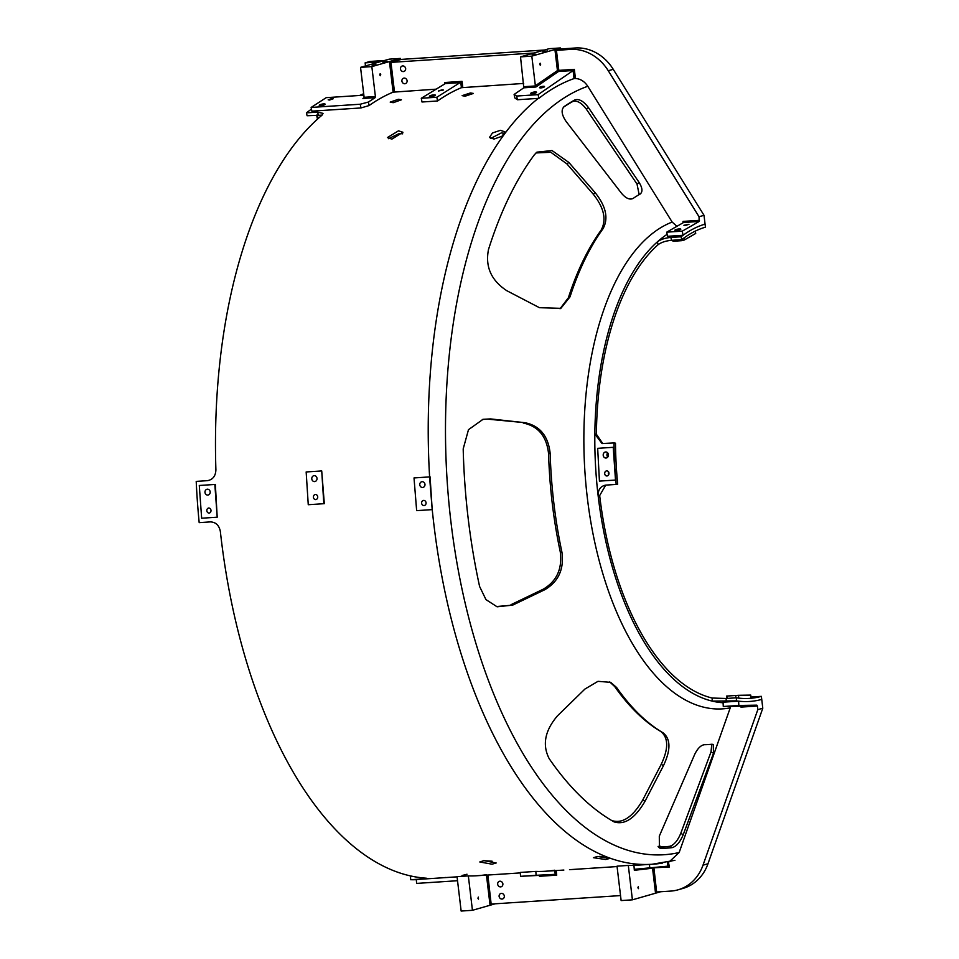 <?xml version="1.0" encoding="UTF-8"?>
<svg xmlns="http://www.w3.org/2000/svg" width="959" height="959" viewBox="0 0 959 959"><rect width="100%" height="100%" fill="white"/><g stroke="black" fill="none" stroke-linecap="round" stroke-linejoin="round"><path stroke-width="1.44" d="M423.638 500.418A2.565 2.23 82.8 0 1 424.046 505.537A2.565 2.23 82.8 0 1 423.638 500.418M424.993 484.415A3.021 2.625 -97.2 0 0 419.754 484.751A3.021 2.625 -97.2 0 0 424.993 484.415M416.65 510.644L432.197 509.625L429.572 476.923L414.012 477.942L416.65 510.644M432.197 509.625L430.076 476.851L414.012 477.942M315.415 494.484A2.565 2.23 86.6 0 1 315.727 499.603A2.565 2.23 86.6 0 1 315.415 494.484M317.021 478.445A3.021 2.625 -93.4 0 0 311.783 478.793A3.021 2.625 -93.4 0 0 317.021 478.445M308.259 504.722L323.818 503.703L321.721 470.941L306.161 471.96L308.259 504.722L324.322 503.667L321.721 470.941M533.36 875.567L528.841 875.831L533.36 875.567M542.279 875.111L538.443 875.339L542.279 875.111M736.128 705.884L731.609 706.076L736.128 705.884M745.059 705.728L741.223 705.884L745.059 705.728M504.338 896.042A3.021 2.613 -106 0 0 499.1 896.389A3.021 2.613 -106 0 0 504.338 896.042M502.888 883.874A3.021 2.613 -106 0 0 497.649 884.222A3.021 2.613 -106 0 0 502.888 883.874M477.93 898.247L478.361 897.085L478.493 899.134L477.93 898.247M637.903 887.77L638.334 886.607L638.466 888.657L637.903 887.77M472.439 910.307L468.34 875.915L457.047 876.646L461.147 911.05L472.439 910.307L490.061 905.26L491.32 904.049L620.533 895.586M730.77 706.351L679.152 852.527L669.31 861.757L667.332 862.045A396.451 196.607 86.3 0 0 671.744 860.942M652.552 867.955A1.031 0.887 -96.7 0 0 652.552 868.195L634.331 870.316A1.031 0.887 83.3 0 1 635.146 869.238L667.944 866.157L669.454 866.972L668.303 861.985M660.655 891.738L655.536 893.213L656.795 891.99L670.785 891.079A46.152 39.846 -106 0 0 678.049 889.82A46.152 39.846 -106 0 0 703.007 865.174L757.814 709.636L757.394 706.028L740.947 707.107L741.271 706.172L756.831 705.153L738.838 705.464L738.61 701.161A240.361 119.204 86.3 0 0 749.614 701.461A240.361 119.204 86.3 0 0 761.746 699.399L761.746 699.399A240.361 119.204 -93.7 0 1 749.614 701.461A240.361 119.204 -93.7 0 1 736.416 700.861L712.189 701.101L712.153 698.032A237.293 117.669 -93.7 0 1 599.699 495.827A237.293 117.669 -93.7 0 1 599.663 495.563L598.152 495.851A240.361 119.204 86.3 0 0 598.2 496.247A240.361 119.204 86.3 0 0 712.189 701.101A240.361 119.204 -93.7 0 0 723.086 702.743M726.67 698.44L726.55 696.09L738.55 695.299L738.694 698.116M750.933 698.248L750.765 695.095L738.55 695.299M660.607 846.965L660.559 846.294L658.066 846.413M660.559 846.294L658.138 846.581M634.331 870.316L633.947 865.402A396.451 196.607 86.3 0 1 628.313 865.426L632.413 899.83L655.536 893.213L652.552 868.195L653.93 867.991L656.627 892.026M467.021 874.224A396.451 196.607 -93.7 0 1 462.022 875.495M649.77 868.279L649.471 864.395A396.451 196.607 86.3 0 0 652.635 864.239A396.451 196.607 86.3 0 0 662.657 863.052M649.471 864.395L633.947 865.402M632.413 899.83L621.132 900.573L617.021 866.169L628.313 865.426M635.098 864.934A396.451 196.607 -93.7 0 1 631.466 865.462M556.172 870.556L556.723 875.159L539.39 876.298L539.665 875.363L520.533 876.322L520.293 872.426L535.841 871.407A396.451 196.607 86.3 0 0 545.455 871.251A396.451 196.607 86.3 0 0 554.722 870.209M468.34 875.915A396.451 196.607 86.3 0 0 477.138 875.735A396.451 196.607 86.3 0 0 486.417 874.68M457.071 876.838L416.326 879.511L416.602 883.407L457.539 880.722M486.465 875.123L490.061 905.26L495.18 903.798M678.049 889.82L683.024 888.394A46.152 39.846 -106 0 0 707.982 863.747L762.789 708.21L761.374 696.354L750.861 697.049M756.831 705.153L757.394 706.028M757.814 709.636L762.789 708.21M740.839 706.172L740.947 707.107L741.271 706.172L723.278 706.483L723.05 702.18L738.61 701.161M556.723 875.159L555.213 874.344L536.081 875.303L535.841 871.407M520.533 876.322L536.081 875.303M723.278 706.483L738.838 705.464M727.306 695.994L727.437 698.392M735.877 697.84L735.745 695.443M539.282 875.387L539.39 876.298L539.713 875.363L555.285 874.344M491.152 904.085L487.867 875.028M208.726 507.994A2.565 2.23 84.7 0 1 209.098 513.101A2.565 2.23 84.7 0 1 208.726 507.994M210.201 491.967A3.021 2.625 -95.3 0 0 204.962 492.303A3.021 2.625 -95.3 0 0 210.201 491.967M201.654 518.22L217.202 517.201L214.84 484.463L199.292 485.482L201.654 518.22M217.202 517.201L215.355 484.415L199.292 485.482M329.5 100.06L333.193 98.777L331.862 98.525L328.17 99.808L329.5 100.06M320.809 105.694A3.021 0.707 -11.6 0 0 323.794 105.094A3.021 0.707 -11.6 0 0 325.161 104.183A3.021 0.707 -11.6 0 0 323.591 103.896A3.021 0.707 -11.6 0 0 320.618 104.495A3.021 0.707 -11.6 0 0 319.239 105.406A3.021 0.707 -11.6 0 0 320.809 105.694M442.099 89.786L443.43 90.014L438.395 91.009L442.099 89.786M433.768 94.869A3.021 0.659 168.9 0 1 435.338 95.145A3.021 0.659 168.9 0 1 433.959 95.996A3.021 0.659 168.9 0 1 430.975 96.583A3.021 0.659 168.9 0 1 429.404 96.308A3.021 0.659 168.9 0 1 430.795 95.456A3.021 0.659 168.9 0 1 433.768 94.869M540.852 87.904A2.565 0.635 -12.1 0 0 543.381 87.377A2.565 0.635 -12.1 0 0 544.532 86.574A2.565 0.635 -12.1 0 0 543.19 86.298A2.565 0.635 -12.1 0 0 540.672 86.837A2.565 0.635 -12.1 0 0 539.521 87.641A2.565 0.635 -12.1 0 0 540.852 87.904M532.221 93.838A3.021 0.743 -12.1 0 0 535.194 93.215A3.021 0.743 -12.1 0 0 536.561 92.268A3.021 0.743 -12.1 0 0 534.978 91.944A3.021 0.743 -12.1 0 0 532.005 92.579A3.021 0.743 -12.1 0 0 530.651 93.526A3.021 0.743 -12.1 0 0 532.221 93.838M685.241 225.497L688.958 224.334L683.911 225.281L685.241 225.497M676.431 230.544A3.021 0.623 -10.6 0 0 679.416 229.98A3.021 0.623 -10.6 0 0 680.818 229.177A3.021 0.623 -10.6 0 0 679.248 228.925A3.021 0.623 -10.6 0 0 676.263 229.477A3.021 0.623 -10.6 0 0 674.872 230.292A3.021 0.623 -10.6 0 0 676.431 230.544M400.43 68.916A3.021 2.613 -106 0 0 405.669 68.58A3.021 2.613 -106 0 0 400.43 68.916M401.881 81.083A3.021 2.613 -106 0 0 407.119 80.748A3.021 2.613 -106 0 0 401.881 81.083M380.735 74.55L380.303 75.725L379.74 74.838L380.172 73.675L380.735 74.55M540.708 64.073L540.289 65.236L539.713 64.361L540.145 63.198L540.708 64.073M532.125 54.807L535.913 54.136L532.125 54.807M542.818 51.738L547.361 50.947L542.818 51.738M372.14 65.284L375.94 64.625L372.14 65.284M382.845 62.215L387.388 61.424L382.845 62.215M436.177 89.163L393.106 92.16A396.451 196.607 86.3 0 0 369.095 105.562L360.98 107.947L311.891 111.16L311.124 107.444L326.204 97.662L363.869 95.193M523.686 83.433L461.411 87.689A396.451 196.607 86.3 0 0 437.568 100.983L436.824 97.243L462.07 81.371L462.789 87.425M534.007 53.009L390.96 62.383L389.45 61.568L371.84 66.615L360.548 67.358L389.138 59.17L400.418 58.427L389.45 61.568L393.106 92.16M524.082 86.694L535.386 85.95L535.961 87.005L523.794 87.808L520.521 56.881L549.111 48.693L560.404 47.95A1.031 0.887 -106 0 0 561.411 48.909L556.436 50.336L570.425 49.412A46.152 39.846 74 0 1 608.27 70.738L699.039 216.734L699.159 221.457L683.599 222.488L666.721 232.162L682.281 231.143L699.159 221.457M676.934 226.312L672.163 222.056L587.783 86.274C584.223 80.916 579.584 78.302 573.89 78.446M672.894 240.23L673.086 241.248L672.163 240.277M683.887 238.048L684.258 240.026L681.525 240.685L681.334 239.678M695.275 231.131L695.719 233.457L684.258 240.026M535.386 85.95L531.813 56.137L560.404 47.95M520.521 56.881L531.813 56.137M400.418 58.427A1.031 0.887 -106 0 0 401.437 59.386L390.96 62.383L394.485 91.896M544.484 50.012L401.437 59.386M561.411 48.909L575.4 47.986A46.152 39.846 74 0 1 613.245 69.312L704.014 215.307L705.069 224.118A240.361 119.204 86.3 0 0 683.048 235.279L682.281 231.143M365.487 65.943L365.127 62.862L370.102 61.436L384.511 60.501M699.039 216.734L704.014 215.307M365.127 62.862L379.536 61.915M460.883 82.558L445.312 83.577L421.277 98.262L422.008 102.002L437.568 100.983M517.416 99.748L514.851 97.962L514.108 94.462L516.625 96.044L517.416 99.748L538.898 98.333L538.107 94.641L516.625 96.044M535.338 85.771L557.443 70.57L554.925 49.52L556.436 50.336L558.821 70.367L574.345 69.36L575.412 78.35L574.033 78.578A396.451 196.607 86.3 0 0 538.898 98.333M360.548 67.358L364.108 97.303L375.401 96.559L371.84 66.615M666.721 232.162L667.5 236.298L683.048 235.279M523.794 87.808L514.108 94.462M375.401 96.559L375.113 97.674L368.376 102.05L369.095 105.562M421.277 98.262L436.824 97.243M538.107 94.641L573.182 70.522L558.534 71.481L535.961 87.005M360.98 107.947L360.224 104.231L311.124 107.444M360.224 104.231L368.376 102.05M317.357 115.068L318.088 118.592M317.465 119.144L316.638 115.116M673.086 241.248L681.525 240.685M683.192 222.728L683.036 221.409L683.599 222.488L683.036 221.409L699.471 220.33M444.904 83.841L444.736 82.51L445.312 83.577L444.736 82.51L462.07 81.371M557.443 70.57A1.031 0.851 -124.5 0 0 558.534 71.481L558.821 70.367L557.443 70.57M574.345 69.36L573.182 70.522M375.113 97.674L362.934 98.477L363.905 97.842M605.692 859.516L609.804 858.425L597.529 856.483L593.405 857.694L605.692 859.516M492.051 864.191L496.175 862.98L483.923 860.631L479.788 861.973L492.051 864.191M504.77 133.361L501.377 132.905L490.517 138.54M493.981 139.067L501.929 136.298L504.902 131.839L500.43 130.316L492.447 132.977L489.474 137.449L493.981 139.067M402.684 133.84L399.412 133.469L388.527 138.683M391.883 139.127L402.936 132.27L398.5 130.82L387.412 137.569L391.883 139.127M569.514 869.669L617.069 866.564M520.317 872.906L477.138 875.735M465.127 96.2L473.41 93.443L470.437 92.951L462.13 95.648L465.127 96.2M393.178 102.697L401.437 99.796L398.464 99.268L390.193 102.098L393.178 102.697M601.065 230.244C606.735 219.923 604.134 207.887 593.237 194.162L595.167 192.675C606.052 206.365 608.665 218.4 602.995 228.769L601.065 230.244A279.201 138.456 -93.7 0 0 568.363 297.781L570.03 296.846A280.675 139.199 -93.7 0 1 602.995 228.769M560.02 308.774L568.363 297.781M570.03 296.846L560.859 308.342L539.461 307.695L506.748 290.673C491.176 280.376 485.086 266.662 488.503 249.508A369.706 183.349 86.3 0 1 534.379 154.759L536.944 152.145L552.024 150.551L568.843 162.431L566.913 163.905L550.838 152.277L536.009 152.937M566.913 163.905L593.237 194.162M639.162 194.617L637.016 184.056L639.114 182.462C642.494 187.988 642.842 191.848 640.156 194.042L640.492 193.826M572.679 101.546L574.777 99.952C578.996 98.549 583.563 101.103 588.466 107.612L586.369 109.206C581.478 102.709 576.922 100.156 572.679 101.546A379.812 188.36 86.3 0 0 563.377 107.264M586.369 109.206L637.016 184.056M496.294 606.556L512.681 605.129L497.122 606.795L485.973 599.627L479.608 586.5A369.706 183.349 86.3 0 1 468.196 518.615A369.706 183.349 86.3 0 1 463.197 448.896L468.483 429.68L483.06 419.311L490.481 418.903L482.269 419.503M488.886 419.263L524.873 422.691C539.833 425.76 548.26 435.997 550.166 453.427L548.572 453.775C546.702 436.393 538.275 426.156 523.29 423.051M510.991 604.685L543.106 589.27C556.735 581.298 562.453 568.819 560.26 551.833A279.201 138.456 -93.7 0 1 552.264 503.415A279.201 138.456 -93.7 0 1 548.572 453.775M667.128 234.308A240.361 119.204 -93.7 0 0 657.418 241.812C660.679 239.426 665.162 237.964 670.856 237.436L671.528 240.313C665.858 240.841 661.374 242.291 658.09 244.689L657.418 241.812A240.361 119.204 86.3 0 0 594.832 433.995L596.378 434.235L602.815 443.621M660.835 731.525L663.101 732.832A280.675 139.199 -93.7 0 1 616.613 687.507L610.655 682.34L597.984 681.334L584.942 689.041L557.443 715.882C544.856 730.662 542.111 744.939 549.219 758.713A369.706 183.349 86.3 0 0 612.909 821.228A369.706 183.349 86.3 0 0 613.928 821.815L611.65 820.496C622.307 824.033 632.664 817.188 642.758 799.962L661.219 764.323C668.603 748.667 668.483 737.735 660.835 731.525A279.201 138.456 -93.7 0 1 614.719 686.572L609.708 681.921M663.101 732.832C670.749 739.005 670.868 749.926 663.484 765.63L661.219 764.323M642.758 799.962L645.023 801.268L663.484 765.63M645.023 801.268C634.954 818.471 624.585 825.315 613.928 821.815M669.754 846.294A379.812 188.36 86.3 0 1 658.437 846.989L660.823 848.319A381.298 189.091 86.3 0 0 672.235 847.624L669.754 846.294C673.997 845.047 677.665 840.743 680.758 833.371L711.027 751.88L711.758 744.268M660.823 848.319L659.396 847.972L659.301 836.164L694.712 754.361C697.589 748.488 700.777 745.275 704.29 744.711A280.675 139.199 -93.7 0 0 711.878 744.244L713.256 744.472L713.508 753.211L711.027 751.88M680.758 833.371L683.24 834.69L713.508 753.211M683.24 834.69C680.159 842.05 676.491 846.353 672.235 847.624M560.26 551.833L561.95 552.276A280.675 139.199 -93.7 0 1 553.882 503.475A280.675 139.199 -93.7 0 1 550.166 453.427M561.95 552.276C564.168 569.214 558.45 581.693 544.796 589.725L543.106 589.27M512.681 605.129L544.796 589.725M322.032 115.164L307.096 115.739L306.424 112.862L317.645 112.119L323.039 113.378L321.96 115.224A396.451 196.607 86.3 0 0 215.907 469.838C215.619 476.084 212.79 479.692 207.42 480.663L196.211 481.394A396.451 196.607 -93.7 0 0 199.184 522.631L210.405 521.9C215.835 522.14 219.155 525.34 220.354 531.49A396.451 196.607 86.3 0 0 221.061 537.675A396.451 196.607 86.3 0 0 425.664 878.156L427.019 878.384M425.664 878.156C428.241 878.372 426.983 878.648 421.876 878.983L410.656 879.715A396.451 196.607 -93.7 0 0 416.338 879.679M413.245 876.466L410.524 876.646L410.656 879.715M483.48 860.667L492.135 861.206M599.483 856.411L603.139 856.579M359.601 95.468A396.451 196.607 -93.7 0 1 363.689 93.73M306.424 112.862A396.451 196.607 -93.7 0 1 311.471 109.122M761.374 696.354A237.293 117.669 -93.7 0 1 749.411 698.392A237.293 117.669 -93.7 0 1 736.392 697.804L726.155 698.476L726.191 701.532M712.153 698.032L726.155 698.476M751.616 698.164L750.921 698.092M748.967 698.428A237.293 117.669 86.3 0 0 752.371 698.068M736.416 700.861L736.392 697.804M598.152 495.851C597.984 489.653 600.574 486.069 605.944 485.098L616.181 484.427A240.361 119.204 -93.7 0 1 613.952 442.938L602.036 443.537L594.832 433.995A240.361 119.204 -93.7 0 0 598.152 495.851M604.985 485.23L605.944 485.098M616.181 484.427L617.68 484.139A237.293 117.669 -93.7 0 1 615.486 443.178L613.952 442.938M605.74 485.122L599.663 495.563M670.856 237.436L681.082 236.765A240.361 119.204 -93.7 0 1 705.069 224.118L705.428 227.163A237.293 117.669 -93.7 0 0 681.753 239.654L681.082 236.765M671.528 240.313L681.753 239.654M490.481 418.903L524.873 422.691M574.777 99.952A381.298 189.091 86.3 0 0 564.144 106.581L563.832 106.821M588.466 107.612L639.114 182.462M563.988 106.689L564.144 106.581C560.919 109.841 561.59 114.816 566.158 121.529L621.588 193.382C625.891 198.357 629.727 200.047 633.084 198.453A280.675 139.199 -93.7 0 1 640.156 194.042M568.843 162.431L595.167 192.675M596.378 434.235A237.293 117.669 -93.7 0 1 658.09 244.689M616.613 687.507L614.719 686.572M606.687 470.869A2.565 2.23 -91 0 0 606.963 475.988A2.565 2.23 -91 0 0 606.687 470.869M608.665 472.008A2.565 2.23 -91 0 0 608.725 474.789M605.668 451.977A3.021 2.625 -91 0 0 605.992 458.018A3.021 2.625 -91 0 0 605.668 451.977M607.67 452.84A3.021 2.625 -91 0 0 607.742 457.083M615.498 480.075L613.233 447.314L597.673 448.332L599.435 481.106L615.498 480.075L613.233 447.314M599.435 481.106L614.983 480.087M669.454 866.972L653.906 867.799M445.42 877.473A396.451 196.607 -93.7 0 1 443.741 877.713M549.411 870.88A396.451 196.607 -93.7 0 1 545.012 871.287M703.007 865.174L707.982 863.747M555.213 874.344L554.782 870.64M667.944 866.157L667.476 862.153M570.425 49.412L575.4 47.986M608.27 70.738L613.245 69.312M461.411 87.689L460.811 82.606M574.033 78.578L573.086 70.582M730.087 707.886A245.948 121.973 -93.7 0 1 587.304 497.565A245.948 121.973 -93.7 0 1 672.163 222.056M679.152 852.527A387.676 192.256 -93.7 0 1 450.91 521.684A387.676 192.256 -93.7 0 1 587.783 86.274M648.835 864.431A396.451 196.607 -93.7 0 1 433.792 523.734A396.451 196.607 -93.7 0 1 432.233 509.613M429.608 476.887A396.451 196.607 -93.7 0 1 538.263 98.381M318.316 115.008L317.645 112.119M421.876 878.983L421.828 877.797M652 864.275L674.932 860.331M563.868 870.053L545.455 871.251"/></g></svg>
